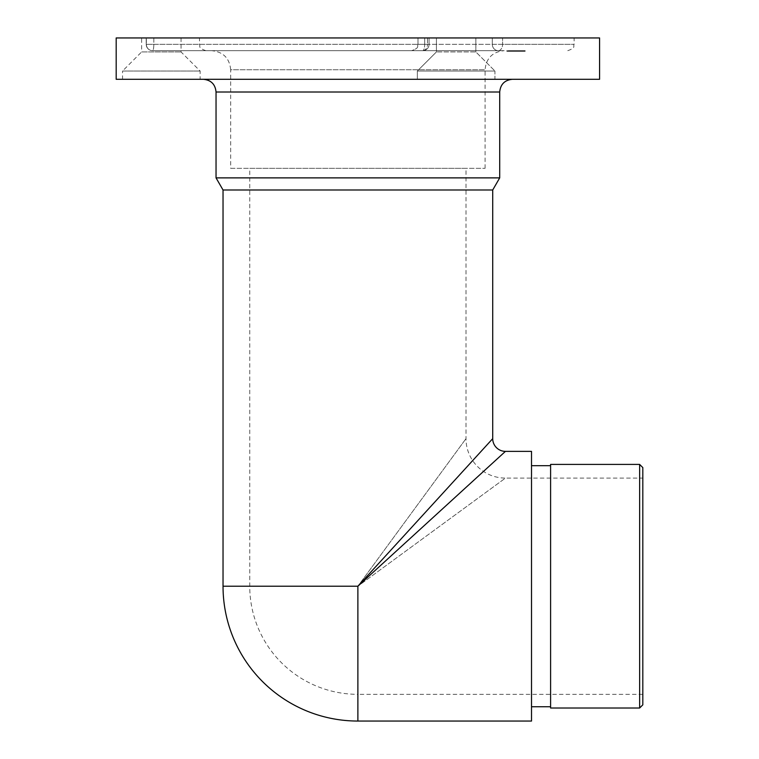 <?xml version="1.0" encoding="UTF-8"?>
<svg xmlns="http://www.w3.org/2000/svg" width="759" height="759" viewBox="0 0 759 759"><rect width="100%" height="100%" fill="white"/><g stroke="black" fill="none" stroke-linecap="round" stroke-linejoin="round"><path stroke-width="0.57" stroke-dasharray="3.79 2.85" d="M522.154 51.308L506.851 51.308L520.883 51.308L520.883 50.673L514.887 50.673L517.145 50.673L517.145 51.308L517.05 50.673L515.684 50.673L517.799 50.673L508.815 50.673L520.162 50.673L520.162 51.308L520.124 50.673L519.014 50.673L522.154 50.673L511.262 50.673L514.336 50.673L511.955 50.673L511.955 51.308L512.04 50.673L521.945 50.673L521.945 51.308L521.926 50.673L520.93 50.673L522.04 50.673L513.369 50.673L519.583 50.673L516.205 50.673L518.947 50.673L518.074 50.673L518.074 51.308L518.321 50.673L514.308 50.673L522.666 50.673L522.666 51.308L516.556 50.673L520.93 50.673L520.93 51.308L520.93 50.673L520.93 51.308L522.059 51.308L522.059 50.673L522.154 51.308L522.154 50.673M514.479 51.308L522.79 51.308L512.04 51.308L517.942 51.308L517.942 50.673L517.799 51.308L512.78 51.308L512.809 50.673L513.843 50.673L511.955 50.673L511.955 51.308L512.059 50.673L522.458 50.673L512.78 50.673L512.78 51.308L515.579 50.673L509.204 50.673L509.204 51.308L509.384 50.673L514.858 50.673L512.391 50.673L514.858 51.308L513.824 51.308L513.824 50.673L513.843 51.308L512.059 51.308L514.479 51.308L514.479 50.673M525.171 51.308L506.851 50.673L516.177 50.673L516.186 51.308L522.401 51.308L516.205 51.308L518.966 51.308L518.966 50.673L516.699 50.673L524.905 50.673L519.725 50.673L519.725 51.308L517.002 51.308L520.532 51.308L518.89 51.308L518.881 50.673L513.606 50.673L525.171 50.673L515.475 50.673L521.442 50.673L521.044 51.308L525.171 51.308L525.171 50.673M519.82 50.673L519.82 51.308L519.801 50.673L516.556 50.673L518.881 50.673L518.852 51.308L511.149 51.308L511.149 50.673L511.262 51.308L515.437 51.308L515.465 50.673L515.446 51.308L522.638 51.308L522.638 50.673L519.374 50.673L519.374 51.308L515.475 51.308L515.475 50.673L515.456 51.308L521.442 51.308L521.433 50.673L521.471 51.308L521.442 50.673L518.293 50.673L518.293 51.308L518.293 50.673M516.718 51.308L508.815 51.308L517.05 51.308L515.684 51.308L516.414 51.308L516.414 50.673L518.947 51.308L516.718 51.308L516.718 50.673M518.463 51.308L513.549 51.308L513.549 50.673L513.606 51.308L518.463 51.308L518.463 50.673M522.277 50.673L522.23 51.308L522.277 50.673M521.215 51.308L521.243 50.673M518.388 50.673L517.657 50.673L517.657 51.308L517.714 50.673L518.388 51.308L518.388 50.673L516.205 50.673L521.167 50.673L518.397 50.673L518.397 51.308M498.331 50.673L152.568 50.673L498.331 50.673A6.357 6.025 -90 0 1 492.306 44.307L492.306 37.95L417.981 37.95L574.127 37.95L492.306 37.95L492.306 44.307L417.981 44.307L502.581 44.307L502.581 37.95L502.581 44.307L574.127 44.307L492.306 44.307A6.357 6.025 90 0 0 498.331 50.673A6.357 4.26 -90 0 0 502.581 44.307A6.357 4.26 90 0 1 498.331 50.673M211.59 50.673L504.166 50.673L211.59 50.673C223.174 51.802 229.541 58.158 230.67 69.752L485.077 69.752L230.67 69.752L230.67 168.337L485.077 168.337L230.67 168.337M509.944 50.673L510.057 51.308L509.944 50.673M515.579 50.673L515.19 51.308L515.579 50.673M511.082 50.673L519.346 50.673L511.082 50.673L511.082 51.308M522.79 50.673L522.799 51.308L522.79 50.673M522.885 50.673L522.885 51.308L522.913 50.673M522.211 51.308L522.211 50.673M516.556 50.673L516.556 51.308M518.634 50.673L523.435 50.673L517.002 50.673L518.634 50.673L518.634 51.308L518.634 50.673M514.697 50.673L514.697 51.308L514.725 50.673M523.473 50.673L523.435 51.308L514.725 51.308L519.517 51.308L519.535 50.673L519.517 51.308L523.473 51.308L523.463 50.673L523.473 51.308L524.213 51.308L524.033 50.673M510.589 50.673L515.722 50.673L510.589 50.673L510.589 51.308L507.42 51.308L507.268 50.673L507.268 51.308L512.515 51.308L512.515 50.673M524.033 51.308L515.74 51.308L515.864 50.673L515.722 51.308L515.835 50.673M531.509 721.05L531.509 451.368M531.509 586.214L531.509 465.684L531.509 586.214M116.184 37.95L599.572 37.95M141.62 37.95L181.059 37.95L141.62 37.95L141.62 51.944L181.059 51.944L141.62 51.944L122.541 71.023L200.139 71.023L122.541 71.023L122.541 79.297L200.139 79.297L122.541 79.297M436.425 37.95L475.855 37.95L436.425 37.95L475.855 37.95L436.425 37.95L436.425 51.944L475.855 51.944L436.425 51.944L475.855 51.944L494.944 71.023L417.346 71.023L494.944 71.023L494.944 79.297L417.346 79.297L494.944 79.297L417.346 79.297L494.944 79.297L494.944 71.023L417.346 71.023L494.944 71.023L475.855 51.944L436.425 51.944L417.346 71.023L417.346 79.297L417.346 71.023L436.425 51.944L436.425 37.95M424.689 37.95L146.354 37.95L429.082 37.95L424.689 37.95L424.689 44.307L424.689 37.95M146.354 37.95L199.503 37.95L146.212 37.95L146.354 44.307L424.689 44.307L146.354 44.307L146.354 37.95M492.714 438.655L357.878 586.214L465.998 438.655L357.878 586.214L357.878 694.333A108.129 108.129 0 0 1 249.749 586.214L249.749 168.337L357.878 168.337L249.749 168.337M642.816 478.085L642.816 694.333L642.816 478.085L505.437 478.085L357.878 586.214L505.437 478.085A39.43 39.43 0 0 1 465.998 438.655L465.998 168.337L357.878 168.337L465.998 168.337M492.714 189.997L223.032 189.997M357.878 721.05L357.878 586.214L249.749 586.214L357.878 586.214L505.437 451.368M499.707 177.881L216.04 177.881M116.184 79.297L599.572 79.297M512.429 79.297L203.317 79.297L512.429 79.297M181.059 37.95L181.059 51.944L200.139 71.023L200.139 79.297M475.855 37.95L475.855 51.944L475.855 37.95M550.598 586.214L550.598 465.684L550.598 586.214M642.816 704.836L642.816 467.591M550.598 708.014L550.598 464.413M639.638 464.413L639.638 708.014M506.851 51.308L506.851 50.673M515.399 51.308L515.399 50.673M514.26 51.308L514.26 50.673L514.27 51.308M511.784 51.308L511.784 50.673M512.923 51.308L512.923 50.673M512.145 51.308L512.145 50.673M511.006 51.308L511.006 50.673M507.135 51.308L507.135 50.673M512.183 51.308L512.183 50.673M511.509 51.308L511.509 50.673M513.378 51.308L513.378 50.673L513.369 51.308M511.708 51.308L511.708 50.673M515.048 51.308L514.963 50.673L514.972 51.308L508.122 51.308L514.963 51.308L514.858 50.673L515.048 51.308L515.038 50.673M512.391 51.308L512.391 50.673M510.873 51.308L510.873 50.673L514.963 50.673L508.122 50.673L510.835 50.673L510.835 51.308M519.128 51.308L519.128 50.673M519.346 51.308L519.336 50.673M521.329 51.308L521.329 50.673L521.348 51.308M512.989 51.308L512.989 50.673M512.78 50.673L512.78 51.308M516.471 51.308L515.769 51.308L516.471 50.673M514.64 51.308L514.64 50.673L514.64 51.308M519.441 51.308L519.441 50.673L519.46 51.308M519.583 51.308L519.583 50.673M518.53 51.308L518.53 50.673L518.539 51.308M519.014 51.308L519.014 50.673L519.004 51.308M514.887 51.308L514.887 50.673L514.868 51.308M520.124 51.308L520.095 50.673L520.124 51.308M514.128 51.308L514.128 50.673L514.118 51.308M513.511 51.308L513.511 50.673M516.025 51.308L516.025 50.673M515.93 51.308L515.93 50.673L515.93 51.308M516.983 51.308L516.983 50.673M521.186 50.673L521.167 51.308L521.148 50.673M516.186 50.673L516.205 51.308L516.196 50.673M522.401 51.308L522.401 50.673L522.401 51.308M522.458 51.308L522.458 50.673M516.613 51.308L516.613 50.673M522.05 51.308L522.04 50.673M520.228 51.308L520.228 50.673M516.262 51.308L516.262 50.673M516.699 51.308L516.699 50.673M521.803 51.308L521.803 50.673M523.141 51.308L523.141 50.673M516.86 51.308L516.86 50.673M516.832 51.308L516.832 50.673M520.674 51.308L520.674 50.673M525.048 51.308L525.048 50.673M524.346 51.308L524.346 50.673M517.334 51.308L517.353 50.673M521.31 51.308L516.196 51.308L521.31 51.308L521.31 50.673M524.905 51.308L524.905 50.673M524.412 51.308L524.412 50.673M518.568 51.308L518.568 50.673M518.947 51.308L518.947 50.673L518.947 51.308L518.074 51.308L518.947 51.308L518.985 50.673M520.522 51.308L520.522 50.673L520.532 51.308M517.002 51.308L517.031 50.673M518.89 51.308L518.89 50.673M515.835 51.308L523.312 51.308L523.312 50.673M518.739 51.308L518.739 50.673M516.651 51.308L516.651 50.673L516.651 51.308M517.486 51.308L517.486 50.673M515.437 51.308L515.437 50.673M514.336 51.308L514.336 50.673M515.769 51.308L515.095 51.308L515.797 51.308L515.769 50.673M515.095 51.308L515.095 50.673M518.293 51.308L519.82 51.308M515.655 51.308L515.655 50.673M513.131 51.308L513.131 50.673M512.828 51.308L512.828 50.673L512.847 51.308M512.04 51.308L512.04 50.673M513.283 51.308L513.283 50.673M515.674 51.308L515.674 50.673L515.684 51.308M517.259 51.308L516.414 51.308L517.259 51.308L517.24 50.673M510.731 51.308L510.731 50.673M509.583 51.308L509.583 50.673M508.815 51.308L508.815 50.673M510.503 51.308L510.503 50.673M512.515 51.308L510.589 51.308M508.122 51.308L508.909 51.308L508.909 50.673L508.122 50.673L508.122 51.308M512.23 51.308L512.23 50.673M642.816 694.333L357.878 694.333L357.878 586.214L223.032 586.214M216.04 92.01L499.707 92.01M427.497 37.95L427.497 44.307L417.981 44.307L427.497 44.307L427.497 37.95M153.821 37.95L153.821 44.307L199.503 44.307L153.821 44.307L153.821 37.95M424.689 44.307L429.082 44.307L424.689 44.307A6.357 1.964 -90 0 1 422.725 50.673A6.357 1.964 -90 0 0 424.689 44.307M146.354 44.307A6.357 6.224 90 0 0 152.568 50.673A6.357 1.252 -90 0 0 153.821 44.307L146.212 44.307L153.821 44.307A6.357 1.252 90 0 1 152.568 50.673A6.357 6.224 -90 0 1 146.354 44.307M422.725 50.673A6.357 4.772 90 0 0 427.497 44.307A6.357 4.772 90 0 1 422.725 50.673A6.357 6.357 0 0 0 429.082 44.307L429.082 37.95L429.082 44.307A6.357 6.357 0 0 1 422.725 50.673M518.35 51.308L518.35 50.673M518.207 51.308L518.207 50.673M516.082 51.308L516.082 50.673M519.507 51.308L519.507 50.673M520.038 51.308L520.038 50.673M519.782 51.308L519.782 50.673M512.259 51.308L512.259 50.673M485.077 168.337L485.077 69.752C486.215 58.158 492.572 51.802 504.166 50.673M417.981 44.307L417.981 37.95L417.981 44.307C416.757 46.195 420.315 47.646 411.615 50.673C420.315 47.646 416.757 46.195 417.981 44.307M567.77 50.673C576.461 47.646 572.903 46.195 574.127 44.307L574.127 37.95M205.86 50.673C197.169 47.646 200.727 46.195 199.503 44.307L199.503 37.95M146.212 44.307L146.212 37.95L146.212 44.307A6.357 6.357 0 0 0 152.568 50.673A6.357 6.357 0 0 1 146.212 44.307M518.482 50.673L518.482 51.308M521.433 50.673L521.433 51.308M516.31 50.673L516.31 51.308M508.027 50.673L508.027 51.308"/><path stroke-width="1.14" d="M505.437 451.368L357.878 586.214L492.714 438.655A12.723 12.723 0 0 0 505.437 451.368L531.509 451.368L531.509 721.05L357.878 721.05A134.836 134.836 0 0 1 223.032 586.214L223.032 189.997L492.714 189.997L499.707 177.881L499.707 92.01C500.466 84.287 504.707 80.046 512.429 79.297M599.572 37.95L116.184 37.95L116.184 79.297L599.572 79.297L599.572 37.95M492.714 438.655L492.714 189.997M223.032 189.997L216.04 177.881L499.707 177.881M639.638 464.413L642.816 467.591L642.816 704.836L639.638 708.014L639.638 464.413L550.598 464.413L550.598 708.014L639.638 708.014M223.032 586.214L357.878 586.214L357.878 721.05M499.707 92.01L216.04 92.01C215.29 84.287 211.049 80.046 203.317 79.297M216.04 177.881L216.04 92.01M550.598 465.684L531.509 465.684M550.598 706.743L531.509 706.743"/></g></svg>
